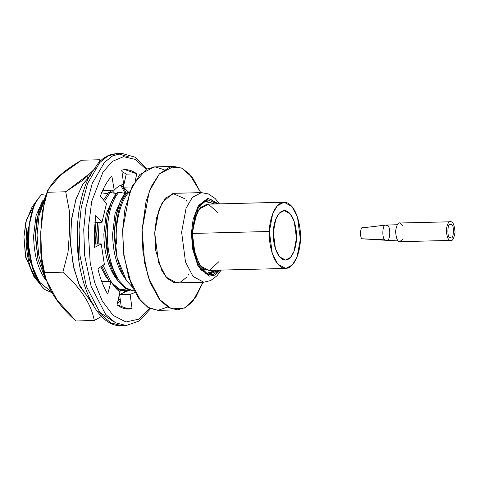 <?xml version="1.0" encoding="UTF-8"?>
<svg xmlns="http://www.w3.org/2000/svg" width="479" height="479" viewBox="0 0 479 479"><rect width="100%" height="100%" fill="white"/><g stroke="black" fill="none" stroke-linecap="round" stroke-linejoin="round"><path stroke-width="0.72" d="M129.354 192.001C120.678 199.743 114.703 223.903 116.475 244.074L116.02 232.992C116.481 214.311 120.355 200.659 127.642 192.043L126.109 192.085C118.822 200.701 114.948 214.347 114.481 233.028C114.619 252.529 118.63 268.39 126.516 280.628L132.623 287.286L126.516 280.628L117.115 257.726L114.481 233.028L115.984 216.334L120.085 201.922L126.109 192.085L127.642 192.043C120.355 200.659 116.481 214.311 116.02 232.992L116.475 244.074C114.703 223.903 120.678 199.743 129.354 192.001L129.689 191.989M34.458 276.515L39.015 282.849L34.458 276.515C27.944 265.833 24.555 243.979 26.89 227.776C24.555 243.979 27.944 265.833 34.458 276.515M28.997 258.415L26.483 235.985L26.89 227.776L26.483 235.985L28.518 256.181M44.858 289.526L52.528 292.986L44.858 289.526L41.05 285.574L32.704 268.647L28.71 246.32C30.458 266.779 35.841 281.179 44.858 289.526M52.271 292.567L40.29 282.832C34.201 273.832 30.339 261.66 28.71 246.32C30.339 261.66 34.201 273.832 40.29 282.832L52.271 292.567M121.528 198.815L115.038 213.622L112.637 233.782C112.81 251.206 116.445 265.384 123.546 276.317L124.959 278.203L123.546 276.317C116.445 265.384 112.81 251.206 112.637 233.782L115.038 213.622L121.528 198.815M116.864 256.612L114.247 233.74L115.792 217.466M134.276 291.064L125.504 288.675L117.738 280.85L108.338 257.953L105.709 233.255L107.206 216.556L111.308 202.144L117.331 192.307L125.067 193.288L118.87 192.271C111.583 200.887 107.703 214.532 107.242 233.213C107.38 252.708 111.391 268.575 119.277 280.814L126.3 288.148L134.27 291.046L126.3 288.148L119.277 280.814C111.391 268.575 107.38 252.708 107.242 233.213C107.703 214.532 111.583 200.887 118.87 192.271L117.331 192.307C110.044 200.923 106.17 214.574 105.709 233.255C105.841 252.75 109.853 268.617 117.738 280.85L125.211 288.49L134.288 291.082M112.757 199.036L106.266 213.844L103.859 234.009C104.033 251.433 107.673 265.606 114.768 276.539L116.181 278.425L114.768 276.539C107.673 265.606 104.033 251.433 103.859 234.009L106.266 213.844L112.757 199.036M108.092 256.834L105.47 233.968L107.015 217.688M108.559 192.534L103.584 200.054L108.559 192.534L110.092 192.492L108.559 192.534M97.614 222.364L96.932 233.477L97.339 243.991L96.932 233.477L97.614 222.364M101.793 266.132L109.26 281.502L101.793 266.132M125.66 291.28L129.258 290.448L116.116 288.496L124.893 291.322L126.426 291.28L118.852 289.214L111.96 283.017L120.648 290.118L130.037 290.675L126.426 291.28M110.793 281.46L103.057 265.264L110.793 281.46M98.872 243.949L98.464 233.441L99.153 222.328L98.464 233.441L98.872 243.949M104.536 201.246L110.092 192.492L104.536 201.246M103.979 199.264L103.488 199.935L103.979 199.264M95.902 222.412L95.082 234.231L95.513 244.039L95.082 234.231L95.902 222.412M100.782 266.827L105.991 276.76L107.404 278.652L105.991 276.76L100.782 266.827M97.129 243.997L96.698 234.189L97.512 222.37L96.698 234.189L97.129 243.997M118.996 291.142L120.486 290.675L118.996 291.142M121.259 290.897L119.283 291.358L121.259 290.897M102.021 281.688L101.548 281.011L102.021 281.688M45.84 195.612L38.332 212.215L35.494 235.045L38.075 259.498L45.816 279.958L38.128 259.744L35.494 235.045L36.997 218.352L45.84 195.612M43.894 273L38.661 254.798L37.033 235.009L39.062 215.58L44.613 199.791L39.062 215.58L37.033 235.009L38.661 254.798L43.894 273M42.541 200.833L36.051 215.64L33.65 235.8C33.823 253.223 37.458 267.402 44.559 278.335L45.858 280.083L44.559 278.335C37.458 267.402 33.823 253.223 33.65 235.8L36.051 215.64L42.541 200.833M37.877 258.63L35.26 235.764L36.805 219.484M129.09 192.271L127.642 192.043L129.09 192.271M115.984 216.334L114.247 233.74L117.115 257.726M36.997 218.352L35.26 235.764L38.128 259.744M107.518 193.738L101.314 192.72L107.518 193.738M116.295 193.51L110.092 192.492L116.295 193.51M107.206 216.556L105.47 233.968L108.338 257.953M35.129 203.671L38.128 198.551L41.643 194.564L45.942 195.282L41.643 194.564C31.901 204.719 27.59 221.975 28.71 246.32L29.219 225.16L33.668 206.988M38.128 198.551L32.027 207.138L25.818 222.124L23.95 236.758L25.429 255.894L33.799 276.395L37.524 281.113M26.89 227.776L29.237 259.45L41.05 285.574M35.626 278.449L25.746 257.433L23.95 236.758L26.471 219.586L35.153 203.623M29.878 220.777L27.046 237.53L31.398 263.959M113.05 225.471L114.289 231.597M167.668 307.015L157.896 310.356L147.795 307.279L138.676 298.261L131.515 285.161L123.833 255.511L122.618 230.273L124.983 208.892L132.372 185.786L146.323 169.183L155.142 166.884L164.159 169.722M173.835 166.387L154.328 166.884L139.868 174.434L129.725 191.893L122.618 230.273L123.414 252.02L128.815 277.874L140.862 301.063L149.113 308.063L157.998 310.35L177.499 309.853L168.614 307.56L160.369 300.567L148.316 277.377L142.916 251.523L142.119 229.776L149.232 191.396L159.369 173.937L173.835 166.387L181.667 168.141L189.085 173.614L200.749 192.642L192.468 177.553L181.679 168.147L169.973 166.961L159.381 173.925L151.286 186.517L146.041 201.485L142.119 229.776L144.712 263.366L150.19 282.616L159.399 299.381L171.608 308.901L184.517 308.069L195.474 297.842L203.042 282.257L192.768 301.387L185.589 307.506L177.499 309.853M188.708 274.401L188.301 275.036M186.966 276.886L180.96 281.921L174.087 282.616L167.381 278.509L161.836 270.569L155.723 250.415L154.711 232.908L156.495 218.059L162.267 202.419L172.877 193.492L184.972 198.827M186.403 200.611L186.84 201.216M219.454 203.868L215.101 198.456L208.455 193.965L201.431 192.624L174.518 193.312L165.489 198.031L159.154 208.934L154.711 232.908L158.585 262.642L166.111 277.125L176.811 282.927L203.725 282.239L193.025 276.437L185.499 261.953L181.625 232.219L186.068 208.245L192.402 197.342L201.431 192.624L192.402 197.342L186.068 208.245L181.625 232.219L185.499 261.953L193.025 276.437L203.725 282.239L210.67 280.544L217.077 275.718L221.148 270.084M220.31 270.108L215.143 275.042L209.083 276.197L198.019 266.168L192.414 248.302L191.48 232.704L193.097 219.472L198.366 205.635L207.976 198.234L218.616 203.892L207.976 198.234L198.366 205.635L193.097 219.472L191.48 232.704L192.414 248.302L198.019 266.168L209.083 276.197L215.143 275.042L220.31 270.108M219.137 270.138L208.275 274.754L198.019 264.498L192.917 247.553L192.073 232.848L198.39 207.227L207.269 199.623L217.448 203.922L211.461 199.809L205.246 200.312L199.108 206.078L195.007 214.945L192.073 232.848L194.546 255.289L199.509 267.15L207.138 274.365L213.514 274.497L219.137 270.138M204.341 200.791L214.718 203.994M216.406 270.21L206.209 273.934L216.406 270.21M201.114 206.874L198.557 206.94M204.916 273.15L213.191 272.934L204.916 273.15M273.323 232.453L275.455 248.858L279.61 256.846L285.514 260.049L290.496 257.445L293.992 251.427L296.441 238.207L294.304 221.801L290.154 213.808L284.251 210.61L279.263 213.209L275.772 219.226L273.323 232.453C273.108 225.154 277.173 208.982 285.741 210.772C294.286 213.239 297.16 231.135 296.441 238.207C296.657 245.499 292.591 261.678 284.023 259.881C275.479 257.421 272.605 239.518 273.323 232.453M284.035 202.222L207 204.192L200.324 207.676L195.642 215.736L192.36 233.447L269.396 231.477C268.438 240.943 272.288 264.917 283.736 268.216C295.208 270.617 300.65 248.954 300.363 239.183C301.321 229.716 297.477 205.742 286.029 202.443C274.557 200.042 269.114 221.705 269.396 231.477L272.683 213.766L277.359 205.707L284.035 202.222L291.945 206.509L297.501 217.209L300.363 239.183L297.082 256.894L292.406 264.953L285.729 268.438L277.82 264.151L272.258 253.445L269.396 231.477L192.36 233.447L195.222 255.415L200.785 266.12L208.688 270.407L285.729 268.438M199.971 269.366L208.263 274.156L216.28 270.21L205.683 273.641M214.586 203.994L203.826 201.114L214.586 203.994M218.789 261.756L209.551 270.33L203.958 268.97L199.019 263.707L193.336 247.757L192.36 233.447L193.935 221.34L199.192 209.048L208.425 204.293L217.526 212.311M205.042 269.581L201.294 269.677L205.042 269.581M362.609 238.787C359.579 239.686 360.076 225.459 362.992 227.836C360.076 225.459 359.579 239.686 362.609 238.787L371.171 239.237L362.609 238.787M363.034 238.853L385.637 240.266L363.034 238.853M397.259 224.729L385.523 225.124C382.302 224.597 381.811 238.77 385.008 239.835L371.171 239.237L385.008 239.835C381.811 238.77 382.302 224.597 385.523 225.124L362.639 227.824M373.452 226.525L385.523 225.124L387.583 225.639C390.786 226.705 390.289 240.877 387.074 240.344L397.612 240.117L387.074 240.344M403.228 238.931L399.624 241.703C397.528 241.721 396.175 238.249 395.564 231.297C396.648 224.765 398.217 222.022 400.276 223.07C398.217 222.022 396.648 224.765 395.564 231.297C396.175 238.249 397.528 241.721 399.624 241.703L450.332 240.41C448.236 240.422 446.883 236.955 446.266 229.998C447.356 223.471 448.925 220.729 450.979 221.777C453.074 221.759 454.427 225.232 455.044 232.183C453.954 238.716 452.386 241.458 450.332 240.41L399.624 241.703L450.332 240.41C452.386 241.458 453.954 238.716 455.044 232.183C454.427 225.232 453.074 221.759 450.979 221.777C448.925 220.729 447.356 223.471 446.266 229.998C446.883 236.955 448.236 240.422 450.332 240.41M399.708 223.004L450.979 221.777M400.276 223.07L402.893 225.687M450.428 237.668C454.02 240.919 454.643 223.094 450.883 224.513C447.29 221.262 446.668 239.093 450.428 237.668C446.668 239.093 447.29 221.262 450.883 224.513C454.643 223.094 454.02 240.919 450.428 237.668L450.823 237.716M385.008 239.835L386.026 240.41L385.008 239.835M450.883 224.513L450.488 224.471M95.746 215.514L94.309 231.255L95.746 215.514L101.991 222.256L94.89 222.436L101.991 222.256L106.476 203.677L101.991 222.256L95.746 215.514M130.126 294.363L135.024 292.453L130.126 294.363L132.072 308.608C126.977 309.841 121.965 308.596 117.044 304.866L119.936 291.831C116.678 289.573 113.709 286.119 111.026 281.454C113.709 286.119 116.678 289.573 119.936 291.831L117.044 304.866L128.689 309.069L132.072 308.608L125.288 308.775L132.072 308.608L130.126 294.363L119.594 294.633L130.126 294.363M126.516 291.28L119.594 294.633L126.516 291.28M101.805 281.694L111.026 281.454L107.733 294.034C103.566 287.178 100.291 278.772 97.896 268.815L104.356 264.36L101.231 243.889L104.356 264.36L97.896 268.815C100.291 278.772 103.566 287.178 107.733 294.034L111.026 281.454L101.805 281.694M94.417 244.062L101.231 243.889L94.632 247.433L94.309 231.255L94.632 247.433L101.231 243.889L94.417 244.062M123.69 184.367C120.331 184.972 117.169 186.906 114.218 190.169L103.686 190.438L103.41 188.822L103.686 190.438L114.218 190.169C117.169 186.906 120.331 184.972 123.69 184.367L121.744 170.129C126.845 168.889 131.851 170.135 136.778 173.865L135.3 180.499L136.778 173.865L125.127 169.662L121.744 170.129L123.69 184.367M131.815 186.954L123.348 187.169L128.641 192.199L123.348 187.169L126.246 174.134L121.935 171.506L126.246 174.134L136.778 173.865L126.246 174.134L123.348 187.169L131.815 186.954M129.061 156.986L117.104 153.478L107.967 155.986L99.746 162.543L87.579 183.493L81.208 207.635L79.047 229.543L80.005 255.648L86.483 286.67L100.943 314.493L110.841 322.888L121.504 325.642L110.841 322.888L100.943 314.493L86.483 286.67L80.005 255.648L79.047 229.543L81.208 207.635L87.579 183.493L99.746 162.543L107.967 155.986L117.104 153.478L119.445 153.561M146.957 168.842L135.084 157.208L121.786 153.358L117.104 153.478L110.984 154.519C106.53 155.956 102.386 158.699 98.548 162.74L89.375 176.146C82.52 189.959 78.532 206.862 77.412 226.854C74.221 276.916 95.363 327.552 121.504 325.642L126.181 325.522L115.523 322.774L105.625 314.374L91.166 286.55L84.681 255.529L83.729 229.423L85.891 207.515L92.261 183.373L104.428 162.423L112.643 155.867L121.786 153.358L112.643 155.867L104.428 162.423L92.261 183.373L85.891 207.515L83.729 229.423L84.681 255.529L91.166 286.55L105.625 314.374L115.523 322.774L126.181 325.522L139.269 320.996L150.538 308.769M121.349 307.494L119.594 294.633L121.349 307.494M146.149 169.285L135.353 159.411L123.552 156.669L112.325 161.399L102.973 172.087L91.663 201.533L88.202 229.734L90.214 263.001L94.638 282.388L102.261 301.016L113.074 315.38L125.935 321.954L138.808 319.164L149.699 308.374L138.808 319.164L125.935 321.954L113.074 315.38L102.261 301.016L94.638 282.388L90.214 263.001L88.202 229.734L91.663 201.533L102.973 172.087L112.325 161.399L123.552 156.669L135.353 159.411L146.149 169.285M106.476 203.677L100.434 196.115C103.476 187.511 107.278 180.864 111.852 176.182L114.218 190.169L111.852 176.182C107.278 180.864 103.476 187.511 100.434 196.115L106.476 203.677M98.716 311.679L114.224 322.014M109.559 190.289L112.236 192.827M114.625 193.223L111.847 190.229L114.625 193.223M77.832 251.403L77.281 229.848L77.083 233.656L79.137 259.558M94.016 305.201L79.891 286.478L73.898 268.396L70.647 245.374L71.329 220.891L75.856 199.45L82.867 184.086L90.693 175.296L83.095 183.744L76.209 198.372L71.587 218.837L70.515 242.512L73.215 265.3L78.718 283.76L92.435 304.039M117.762 301.62L120.163 298.788L117.762 301.62M123.857 293.094L124.797 291.322L123.857 293.094M125.073 193.282L120.738 185.265L125.073 193.282M87.837 177.799L87.082 176.488M99.566 161.704L99.877 159.752L81.544 160.22L99.877 159.752L100.877 160.483M121.516 184.954L125.953 192.259M101.578 316.433L94.261 320.505L75.927 320.972L94.261 320.505C91.309 304.207 80.855 288.089 62.893 272.162L44.559 272.635C47.511 288.933 57.971 305.045 75.927 320.972L56.935 299.818L45.23 278.137L44.559 272.635L62.893 272.162L68.048 252.146L69.515 231.537L69.443 211.281L65.701 191.786L47.367 192.253L42.212 212.275L40.745 232.884L40.817 253.14L44.559 272.635L41.697 261.768L40.793 231.465L44.379 200.653L47.367 192.253L65.701 191.786L91.495 172.272M120.415 300.632L117.313 303.644M81.544 160.22C62.653 171.087 51.259 181.769 47.367 192.253L47.804 189.929L60.611 175.098L81.544 160.22M111.9 192.774L109.44 190.289M100.644 160.693L99.877 159.752M95.273 168.267L83.065 180.092L65.701 191.786L69.443 211.281L69.515 231.537L68.048 252.146L62.893 272.162C80.855 288.089 91.309 304.207 94.261 320.505M362.92 238.847L366.321 239.081M397.654 240.177L386.493 240.464M45.23 278.137L41.697 261.768M44.379 200.653L47.81 189.929"/></g></svg>
